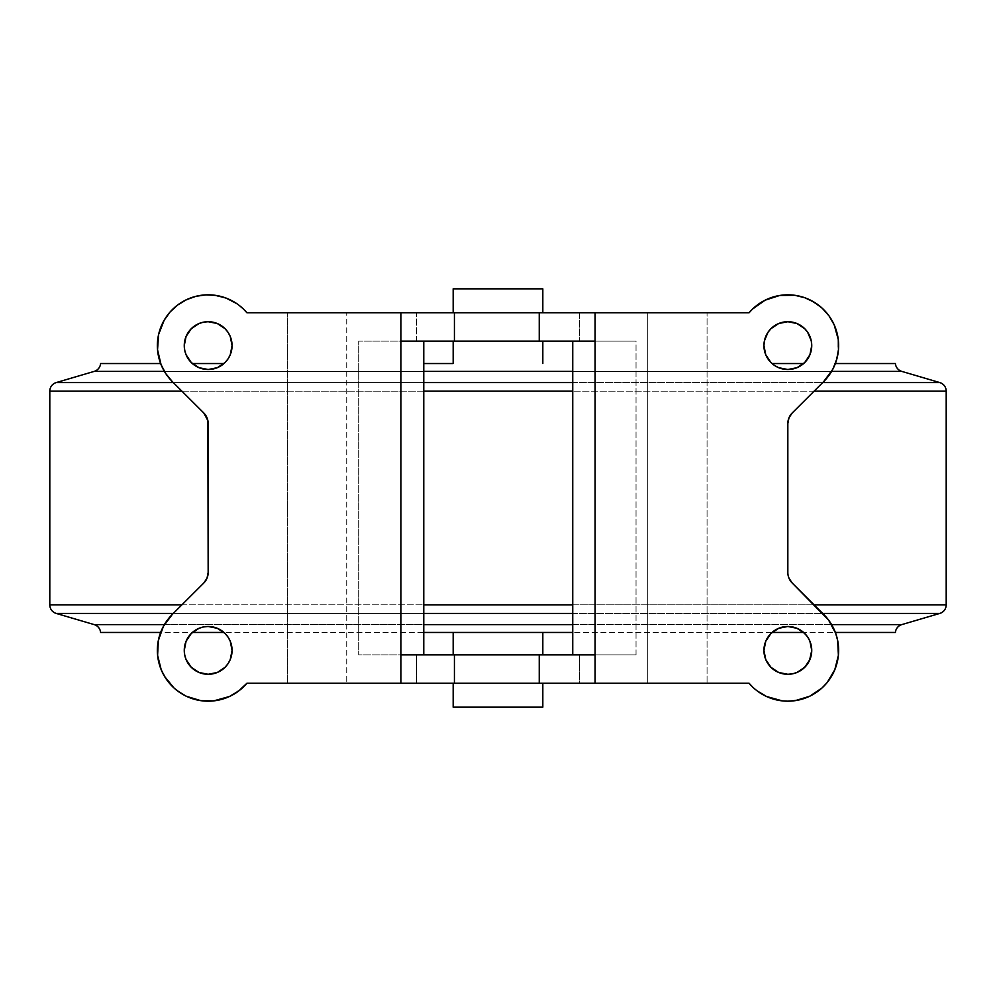 <?xml version="1.0" encoding="UTF-8"?>
<svg xmlns="http://www.w3.org/2000/svg" width="996" height="996" viewBox="0 0 996 996"><rect width="100%" height="100%" fill="white"/><g stroke="black" fill="none" stroke-linecap="round" stroke-linejoin="round"><path stroke-width="0.75" stroke-dasharray="4.98 3.74" d="M181.907 604.833L423.773 604.833L181.907 604.833M572.737 604.833L814.093 604.833L572.737 604.833M814.093 391.167L572.737 391.167L814.093 391.167M423.773 391.167L181.907 391.167L423.773 391.167M173.279 613.436L423.773 613.436L173.279 613.436M572.737 613.436L822.721 613.436L572.737 613.436M164.402 624.604L423.773 624.604L164.402 624.604M572.737 624.604L831.598 624.604L572.737 624.604M94.197 624.604L901.803 624.604L94.197 624.604A8.964 8.964 0 0 1 100.596 632.46L895.404 632.46L100.596 632.46M453.18 363.54L423.773 363.54M94.197 371.396L901.803 371.396L94.197 371.396M173.279 382.564L423.773 382.564L173.279 382.564M572.737 382.564L822.721 382.564L572.737 382.564M831.598 371.396L572.737 371.396L831.598 371.396M423.773 371.396L164.402 371.396L423.773 371.396M453.18 312.744L542.82 312.744L453.18 312.744M542.82 683.256L453.18 683.256L542.82 683.256M453.18 654.87L542.82 654.87L453.18 654.87M212.833 369.055L208.164 369.516A23.904 23.904 0 0 0 232.068 345.612A23.904 23.904 0 0 0 208.164 321.708A23.904 23.904 0 0 0 184.26 345.612A23.904 23.904 0 0 0 208.164 369.516L199.013 367.698L191.257 362.519L186.078 354.763L184.721 350.281L184.26 345.612L186.078 336.461L191.257 328.705L199.013 323.526M212.833 673.831L208.164 674.292A23.904 23.904 0 0 0 232.068 650.388A23.904 23.904 0 0 0 208.164 626.484A23.904 23.904 0 0 0 184.26 650.388A23.904 23.904 0 0 0 208.164 674.292L199.013 672.474L191.257 667.295L186.078 659.539L184.721 655.057L184.26 650.388L186.078 641.237L191.257 633.481L199.013 628.302M787.836 674.292A23.904 23.904 0 0 0 811.74 650.388A23.904 23.904 0 0 0 787.836 626.484A23.904 23.904 0 0 0 763.932 650.388A23.904 23.904 0 0 0 787.836 674.292L778.685 672.474L770.929 667.295L765.75 659.539L763.932 650.388L765.75 641.237L770.929 633.481L778.685 628.302L783.167 626.945L792.505 626.945L801.12 630.518L807.706 637.104L811.279 645.719L811.279 655.057L807.706 663.672L801.12 670.258L792.505 673.831M807.706 358.896L804.743 362.519L796.987 367.698L787.836 369.516A23.904 23.904 0 0 0 811.74 345.612A23.904 23.904 0 0 0 787.836 321.708A23.904 23.904 0 0 0 763.932 345.612A23.904 23.904 0 0 0 787.836 369.516L778.685 367.698L774.552 365.482L770.929 362.519L765.75 354.763L763.932 345.612L765.75 336.461L770.929 328.705L774.552 325.742L778.685 323.526L787.836 321.708L796.987 323.526L804.743 328.705L809.922 336.461L811.279 340.943L811.74 345.612L809.922 354.763M234.209 694L246.896 683.256L749.104 683.256A50.796 50.796 0 0 0 787.836 701.184L802.589 698.993M191.12 297.767L177.637 305.013L170.129 311.947L164.153 320.239L158.601 334.494L157.542 349.758L161.066 364.648L165.834 373.687L172.308 381.593L203.769 412.942L207.878 420.611L208.164 572.476L207.019 578.203L203.769 583.058L172.308 614.408A50.796 50.796 0 0 0 208.164 701.184L219.095 700.001L229.503 696.49M542.82 341.13L453.18 341.13L542.82 341.13M750.237 311.462L749.104 312.744L246.896 312.744L246.336 312.097M166.681 621.068L172.308 614.408L203.769 583.058A14.94 14.94 0 0 0 208.164 572.476L208.164 423.524A14.94 14.94 0 0 0 203.769 412.942L172.308 381.593A50.796 50.796 0 0 1 173.715 308.287A50.796 50.796 0 0 1 246.896 312.744L287.421 312.744L287.421 683.256L287.421 312.744L346.72 312.744L346.72 683.256L346.72 312.744L416.453 312.744L416.453 341.13L358.697 341.13L358.697 654.87L423.773 654.87L358.697 654.87L358.697 341.13L636.033 341.13L572.737 341.13L636.033 341.13L636.033 654.87L572.737 654.87L636.033 654.87L636.033 341.13L416.453 341.13L416.453 312.744L579.572 312.744L579.572 341.13L579.572 312.744L647.736 312.744L647.736 683.256L647.736 312.744L707.06 312.744L707.06 683.256L749.104 683.256L753.561 687.875M453.18 341.13L541.961 341.13L453.18 341.13M157.605 655.318L161.215 669.785L168.872 682.584L174.026 688.012L186.426 696.304L200.706 700.636L208.164 701.184A50.796 50.796 0 0 0 246.896 683.256L416.453 683.256L416.453 654.87L636.033 654.87L579.572 654.87L579.572 683.256L707.06 683.256L707.06 312.744L749.104 312.744A50.796 50.796 0 0 1 822.285 308.287A50.796 50.796 0 0 1 823.692 381.593L792.231 412.942L823.692 381.593M757.06 690.801L766.497 696.49L782.346 700.885M809.574 696.304L821.974 688.012L827.128 682.584L834.785 669.785L838.395 655.318L837.648 640.416L835.644 633.207L828.585 620.06L790.363 580.793M788.981 578.203L788.122 575.389M787.836 572.476L787.836 423.524L788.981 417.797L792.231 412.942A14.94 14.94 0 0 0 787.836 423.524L787.836 572.476A14.94 14.94 0 0 0 792.231 583.058L823.692 614.408A50.796 50.796 0 0 1 787.836 701.184M826.02 379.103L832.781 369.279L837.785 354.825L838.271 339.536L836.03 329.564M834.175 324.796L829.07 315.944L822.285 308.287L809.611 299.721M804.88 297.767L794.957 295.314L779.669 295.476L765.102 300.182L752.615 309.009M579.572 683.256L416.453 683.256L416.453 654.87L579.572 654.87L579.572 683.256M243.422 309.046L239.526 305.66M236.774 303.643L226.204 298.128L211.252 294.916M206.135 294.853L196.013 296.285M163.406 626.372L160.356 633.207L157.43 647.836M208.164 321.708L212.833 322.169M217.315 323.526L225.071 328.705L228.034 332.328L230.25 336.461L232.068 345.612L230.25 354.763L228.034 358.896L225.071 362.519L217.315 367.698M208.164 626.484L212.833 626.945M217.315 628.302L225.071 633.481L228.034 637.104L230.25 641.237L232.068 650.388L230.25 659.539L228.034 663.672L225.071 667.295L217.315 672.474M453.18 707.16L542.82 707.16L453.18 707.16M453.18 288.84L542.82 288.84L453.18 288.84M542.82 632.46L506.74 632.46L542.82 632.46M56.237 382.564L939.763 382.564L56.237 382.564M946.2 391.167L49.8 391.167L946.2 391.167M56.237 613.436L939.763 613.436L56.237 613.436M49.8 604.833L946.2 604.833L49.8 604.833"/><path stroke-width="1.49" d="M946.2 604.833L946.2 391.167L814.093 391.167L946.2 391.167A8.964 8.964 0 0 0 939.763 382.564L901.803 371.396A8.964 8.964 0 0 1 895.404 363.54A8.964 8.964 0 0 0 901.803 371.396L831.598 371.396L901.803 371.396L939.763 382.564L822.721 382.564L939.763 382.564A8.964 8.964 0 0 1 946.2 391.167L946.2 604.833L814.093 604.833L946.2 604.833A8.964 8.964 0 0 1 939.763 613.436A8.964 8.964 0 0 0 946.2 604.833M49.8 604.833L181.907 604.833L49.8 604.833A8.964 8.964 0 0 0 56.237 613.436L173.279 613.436L56.237 613.436L94.197 624.604L164.402 624.604L94.197 624.604L56.237 613.436A8.964 8.964 0 0 1 49.8 604.833L49.8 391.167L49.8 604.833M423.773 604.833L572.737 604.833L423.773 604.833M572.737 391.167L423.773 391.167L572.737 391.167M181.907 391.167L49.8 391.167L181.907 391.167M423.773 613.436L572.737 613.436L423.773 613.436M822.721 613.436L939.763 613.436L822.721 613.436M901.803 624.604L939.763 613.436L901.803 624.604A8.964 8.964 0 0 0 895.404 632.46A8.964 8.964 0 0 1 901.803 624.604L831.598 624.604L901.803 624.604M423.773 624.604L572.737 624.604L423.773 624.604M100.596 363.54A8.964 8.964 0 0 1 94.197 371.396L56.237 382.564L173.279 382.564L56.237 382.564A8.964 8.964 0 0 0 49.8 391.167A8.964 8.964 0 0 1 56.237 382.564L94.197 371.396A8.964 8.964 0 0 0 100.596 363.54L160.642 363.54L100.596 363.54M423.773 382.564L572.737 382.564L423.773 382.564M572.737 371.396L423.773 371.396L572.737 371.396M164.402 371.396L94.197 371.396L164.402 371.396M453.18 288.84L453.18 312.744L453.18 288.84L542.82 288.84L542.82 312.744L542.82 288.84L453.18 288.84M453.18 683.256L453.18 707.16L542.82 707.16L542.82 683.256L542.82 707.16L453.18 707.16L453.18 683.256M453.18 632.46L453.18 654.87L453.18 632.46M542.82 654.87L542.82 632.46L542.82 654.87M199.013 323.526L203.495 322.169L199.013 323.526L191.257 328.705L186.078 336.461L184.26 345.612L184.721 350.281L186.078 354.763L191.257 362.519L199.013 367.698L208.164 369.516A23.904 23.904 0 0 1 184.26 345.612A23.904 23.904 0 0 1 208.164 321.708L203.495 322.169L208.164 321.708A23.904 23.904 0 0 1 232.068 345.612A23.904 23.904 0 0 1 208.164 369.516L217.315 367.698L212.833 369.055M199.013 628.302L203.495 626.945L199.013 628.302L191.257 633.481L186.078 641.237L184.26 650.388L184.721 655.057L186.078 659.539L191.257 667.295L199.013 672.474L208.164 674.292A23.904 23.904 0 0 1 184.26 650.388A23.904 23.904 0 0 1 208.164 626.484L203.495 626.945L208.164 626.484A23.904 23.904 0 0 1 232.068 650.388A23.904 23.904 0 0 1 208.164 674.292L217.315 672.474L212.833 673.831M787.836 674.292A23.904 23.904 0 0 1 763.932 650.388A23.904 23.904 0 0 1 787.836 626.484L778.685 628.302L770.929 633.481L765.75 641.237L763.932 650.388L765.75 659.539L770.929 667.295L778.685 672.474L787.836 674.292L792.505 673.831L787.836 674.292A23.904 23.904 0 0 0 811.74 650.388A23.904 23.904 0 0 0 787.836 626.484L796.987 628.302L804.743 633.481L807.706 637.104L809.922 641.237L811.74 650.388L809.549 660.373M809.922 354.763L811.74 345.612L811.279 340.943L807.706 332.328L804.743 328.705L796.987 323.526L787.836 321.708A23.904 23.904 0 0 1 811.74 345.612A23.904 23.904 0 0 1 787.836 369.516A23.904 23.904 0 0 1 763.932 345.612A23.904 23.904 0 0 1 787.836 321.708L778.685 323.526L770.929 328.705L767.966 332.328L764.393 340.943L763.932 345.612L765.75 354.763L770.929 362.519L774.552 365.482L778.685 367.698L787.836 369.516L796.987 367.698L804.743 362.519L809.922 354.763L807.706 358.896M790.363 580.793L788.981 578.203L792.231 583.058L823.692 614.408A50.796 50.796 0 0 1 787.836 701.184L782.346 700.885L787.836 701.184A50.796 50.796 0 0 1 749.104 683.256L246.896 683.256A50.796 50.796 0 0 1 161.215 669.785A50.796 50.796 0 0 1 172.308 614.408L203.769 583.058L207.019 578.203L208.164 572.476A14.94 14.94 0 0 1 203.769 583.058L172.308 614.408L163.406 626.372L166.681 621.068M453.18 341.13L453.18 363.54L453.18 341.13M542.82 363.54L542.82 341.13L542.82 363.54M191.12 297.767L196.013 296.285L186.389 299.721L177.637 305.013L170.129 311.947L164.153 320.239L158.601 334.494L157.542 349.758L161.066 364.648L165.834 373.687L172.308 381.593L203.769 412.942A14.94 14.94 0 0 1 208.164 423.524L208.164 572.476L207.878 420.611L203.769 412.942L172.308 381.593A50.796 50.796 0 0 1 173.715 308.287A50.796 50.796 0 0 1 246.896 312.744L749.104 312.744A50.796 50.796 0 0 1 822.285 308.287A50.796 50.796 0 0 1 823.692 381.593L826.02 379.103M246.896 312.744L243.385 309.009L246.896 312.744L400.89 312.744L400.89 341.13L454.425 341.13L454.425 312.744L454.425 341.13L539.247 341.13L539.247 312.744L539.247 341.13L595.11 341.13L595.11 312.744L595.11 683.256L595.11 654.87L539.247 654.87L595.11 654.87L595.11 341.13L400.89 341.13L400.89 312.744L749.104 312.744L752.615 309.009L750.237 311.462M539.247 654.87L400.89 654.87L539.247 654.87L539.247 683.256L539.247 654.87M752.889 687.252L749.104 683.256L454.425 683.256L454.425 654.87L454.425 683.256L400.89 683.256L400.89 654.87L400.89 683.256L246.896 683.256L238.916 690.813L229.503 696.49L234.359 693.901M572.737 341.13L572.737 654.87L572.737 341.13M802.589 698.993L809.574 696.304L795.294 700.636L787.836 701.184M788.122 575.389L788.981 578.203M836.03 329.564L834.175 324.796L838.271 339.536L838.458 349.758L836.603 359.805L832.781 369.279L823.692 381.593L792.231 412.942L788.981 417.797L787.836 423.524A14.94 14.94 0 0 1 792.231 412.942L823.692 381.593M809.611 299.721L804.88 297.767L814.118 302.149L822.285 308.287L829.07 315.944L834.175 324.796M211.252 294.916L206.135 294.853L216.331 295.476L226.204 298.128L236.774 303.643M157.43 647.836L157.605 655.318L158.352 640.416L163.406 626.372M212.833 322.169L217.315 323.526L208.164 321.708M212.833 626.945L217.315 628.302L208.164 626.484M787.836 572.476L787.836 423.524L787.836 572.476A14.94 14.94 0 0 0 792.231 583.058L828.585 620.06L835.644 633.207L837.648 640.416L838.395 655.318L834.785 669.785L827.128 682.584L821.974 688.012L809.574 696.304M752.615 309.009L765.102 300.182L779.669 295.476L794.957 295.314L804.88 297.767M782.346 700.885L766.497 696.49L757.085 690.813M792.505 673.831L796.987 672.474L804.743 667.295L809.922 659.539M400.89 341.13L400.89 654.87L400.89 341.13M229.503 696.49L213.654 700.885L200.706 700.636L186.426 696.304L179.927 692.606L174.026 688.012L164.577 676.471L161.215 669.785L157.605 655.318M196.013 296.285L206.135 294.853M239.526 305.66L243.385 309.009M217.315 367.698L225.071 362.519L228.034 358.896L230.25 354.763L232.068 345.612L230.25 336.461L228.034 332.328L225.071 328.705L217.315 323.526M217.315 672.474L225.071 667.295L228.034 663.672L230.25 659.539L232.068 650.388L230.25 641.237L228.034 637.104L225.071 633.481L217.315 628.302M423.773 654.87L423.773 341.13L423.773 654.87M192.353 363.54L223.976 363.54L192.353 363.54M423.773 363.54L453.18 363.54M772.025 363.54L803.648 363.54L772.025 363.54M835.358 363.54L895.404 363.54L835.358 363.54M895.404 632.46L835.358 632.46L895.404 632.46M803.648 632.46L772.025 632.46L803.648 632.46M572.737 632.46L423.773 632.46L572.737 632.46M223.976 632.46L192.353 632.46L223.976 632.46M100.596 632.46L160.642 632.46L100.596 632.46A8.964 8.964 0 0 0 94.197 624.604"/></g></svg>
